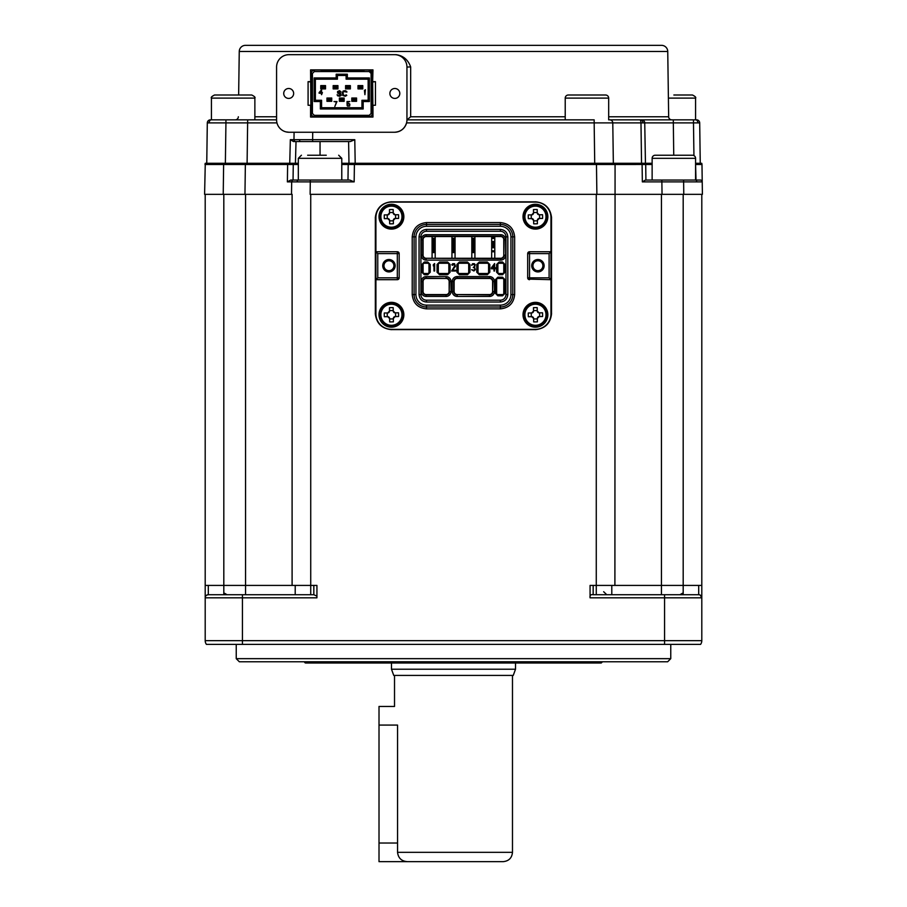 <?xml version="1.0" encoding="UTF-8"?>
<svg xmlns="http://www.w3.org/2000/svg" width="907" height="907" viewBox="0 0 907 907"><rect width="100%" height="100%" fill="white"/><g stroke="black" fill="none" stroke-linecap="round" stroke-linejoin="round"><path stroke-width="1.36" d="M667.665 661.77L239.335 661.77L236.239 658.663L670.761 658.663L667.665 661.77M548.871 663.006L358.129 663.006L548.871 663.006M327.744 663.006L305.761 663.006A1.247 1.247 0 0 1 304.514 661.77M236.239 644.389L236.239 658.663M670.761 644.389L670.761 658.663M600.831 661.77L600.105 663.006L306.895 663.006L306.169 661.77M350.057 661.77L349.036 663.006L358.129 663.006M579.256 663.006L601.239 663.006L579.256 663.006M557.964 663.006L556.943 661.77M206.433 644.389A6.213 6.213 0 0 1 205.197 640.659A6.213 6.213 0 0 0 206.433 644.389A6.213 6.213 0 0 1 205.197 640.659A6.213 6.213 0 0 0 206.433 644.389L700.567 644.389A6.213 6.213 0 0 0 701.803 640.659L701.803 597.826A3.106 3.106 0 0 0 698.696 594.72L698.696 585.412M375.339 217.975L375.339 313.471C376.36 323.198 381.745 328.583 391.473 329.604L535.391 329.604C545.118 328.583 550.504 323.198 551.524 313.471L551.524 217.975C550.504 208.236 545.118 202.862 535.391 201.83L391.473 201.83C381.745 202.862 376.36 208.236 375.339 217.975L375.339 313.471M391.473 329.604L535.391 329.604M551.524 313.471L551.524 217.975M535.391 201.83L391.473 201.83M551.581 313.516C550.549 323.255 545.175 328.629 535.447 329.66M391.416 329.66C381.688 328.629 376.314 323.255 375.283 313.516M375.283 217.918C376.314 208.191 381.688 202.805 391.416 201.785M535.447 201.785C545.175 202.805 550.549 208.191 551.581 217.918M310.727 194.336L310.727 585.412L316.928 585.412L316.928 597.826L242.441 597.826L242.441 644.389M223.814 194.336L223.814 585.412L205.197 585.412L205.197 597.826A3.106 3.106 0 0 1 208.304 594.72L242.441 594.72L242.441 597.826L205.197 597.826L205.197 640.659L664.559 640.659L664.559 597.826L590.072 597.826L590.072 585.412L596.273 585.412L596.273 194.336M205.197 585.412L205.197 194.336L244.958 194.336L245.366 164.496L205.016 164.496A3.106 3.106 0 0 1 205.277 163.294L207.023 163.294M701.814 163.532A3.106 3.106 0 0 0 701.723 163.294L699.977 163.294L701.723 163.294L701.984 164.496L702.222 181.888L661.872 181.888L662.042 194.336L701.803 194.336L701.803 597.826L664.559 597.826L664.559 594.72L698.696 594.72A3.106 3.106 0 0 1 699.127 594.754M642.349 181.888L645.444 180.051L661.872 180.051L661.872 181.888L642.349 181.888L642.099 164.473L615.071 164.496L614.901 585.412L683.186 585.412L683.186 194.336M236.115 594.72L223.814 594.72L223.814 585.412L292.099 585.412L292.099 194.336L291.51 194.336L291.68 181.888L287.383 181.888L290.671 180.051L349.785 180.051L354.161 181.888L291.68 181.888A1.859 1.859 0 0 1 293.539 180.051M244.958 194.336L292.099 194.336M242.441 594.72L310.727 594.72L310.727 585.412L292.099 585.412M614.901 194.336L310.126 194.336L310.307 180.051L293.052 180.051L293.267 164.496L245.366 164.496L245.366 163.294L205.277 163.294L204.597 194.336L223.224 194.336L223.644 163.294M614.901 585.412L596.273 585.412L596.273 594.72L664.559 594.72M701.803 585.412L683.186 585.412L683.186 594.72M596.273 594.72L593.167 594.72C590.695 594.323 589.663 595.355 590.072 597.826M611.794 594.72L611.794 585.412M206.751 595.139L208.304 594.72A3.106 3.106 0 0 0 207.873 594.754A3.106 3.106 0 0 1 208.304 594.72L208.304 585.412M295.206 594.72L295.206 585.412M316.894 596.126L313.833 594.72L310.727 594.72M700.249 595.139L701.803 597.826A3.106 3.106 0 0 0 698.696 594.72M652.133 163.294L350.204 163.294L355.193 163.294L354.784 139.678L350.351 141.571L293.528 141.571L290.342 139.667L293.981 139.678L294.083 132.252M702.222 181.888A1.859 1.859 0 0 0 700.363 180.051A1.859 1.859 0 0 1 702.222 181.888L702.403 194.336L683.776 194.336L683.606 180.051L700.363 180.051L661.872 180.051M220.73 163.294L278.472 163.294A3.106 2.199 90 0 0 278.29 164.473M614.821 163.294A3.106 3.106 0 0 1 615.071 164.496L354.41 164.496L354.161 181.888M354.41 163.294L354.41 164.496L350.023 164.473A3.106 2.199 -90 0 1 350.204 163.294L348.458 163.294A3.106 3.106 0 0 0 348.197 164.496L341.78 164.496M696.587 119.837L693.481 119.837L696.587 119.837A3.106 3.106 0 0 1 699.694 122.899L700.249 163.294L695.578 163.294M298.324 163.294L278.472 163.294M619.368 164.473L628.71 164.473A3.106 2.199 90 0 0 628.528 163.294M278.426 164.473L280.161 164.473M280.286 164.473L281.93 164.473M662.042 194.336L596.874 194.336L596.455 163.294L594.72 163.294L594.164 122.899L406.563 122.899C404.658 128.726 400.645 131.844 394.522 132.252A12.415 12.415 0 0 0 406.948 119.837L406.948 67.073A12.415 12.415 0 0 0 394.522 54.658L288.993 54.658A12.415 12.415 0 0 0 276.578 67.073L276.578 119.837A12.415 12.415 0 0 0 288.993 132.252L394.522 132.252M628.778 164.473L630.796 164.473M701.984 164.496A3.106 3.106 0 0 0 701.723 163.294A3.106 3.106 0 0 1 701.984 164.496L695.771 164.496L695.771 163.294M348.458 163.294L341.78 163.294M652.133 164.496L645.705 164.496A3.106 3.106 0 0 0 645.444 163.294L644.741 122.899L642.916 122.887L612.781 122.899L613.347 163.294L609.436 163.294L613.347 163.294M347.982 180.051L348.197 164.496L350.023 164.473M641.997 163.294A3.106 1.304 -90 0 1 642.099 164.473L645.705 164.496L645.92 180.051M515.516 669.219L513.26 675.42L393.74 675.42L391.484 669.219L515.516 669.219L515.516 663.006M397.549 852.342L512.478 852.342C511.922 857.999 508.816 861.094 503.158 861.65L407.458 861.65C401.574 861.253 398.264 858.147 397.549 852.342L397.549 725.078C394.25 701.054 394.25 701.054 397.549 725.078L379.013 725.078L379.013 706.462L394.522 706.462L394.522 675.42M379.013 725.078L379.013 861.65L407.458 861.65M453.5 861.65L433.637 861.65M535.618 229.097A12.415 12.415 0 0 1 523.022 216.852A12.415 12.415 0 0 1 535.266 204.268A12.415 12.415 0 0 1 547.851 216.501A12.415 12.415 0 0 1 535.618 229.097A12.415 12.415 0 0 0 547.851 216.501A12.415 12.415 0 0 0 535.266 204.268M535.595 227.226A10.555 10.555 0 0 1 524.892 216.83A10.555 10.555 0 0 1 535.289 206.127A10.555 10.555 0 0 1 545.991 216.535A10.555 10.555 0 0 1 535.595 227.226M537.352 220.378A1.859 1.859 0 0 1 539.189 218.485L537.352 220.378L537.398 223.768A24.172 12.086 -0.8 0 1 535.538 223.836A24.172 12.086 -0.8 0 1 533.679 223.825L533.633 220.435L531.74 218.598L528.35 218.644A24.172 12.086 -90.8 0 1 528.293 214.914L531.695 214.868L533.52 212.986L533.475 209.596A24.172 12.086 -0.8 0 1 535.334 209.528A24.172 12.086 -0.8 0 1 537.205 209.54L537.25 212.93L539.143 214.766A1.859 1.859 0 0 1 537.25 212.93M531.287 218.598L531.241 214.88M531.74 218.598A1.859 1.859 0 0 1 533.633 220.435M533.633 220.877L537.363 220.832M539.642 218.485L539.586 214.755M533.52 212.533L537.239 212.476M533.52 212.986A1.859 1.859 0 0 1 531.695 214.868M539.189 218.485L542.579 218.44A24.172 12.086 -90.8 0 0 542.533 214.721L539.143 214.766M535.618 327.178A12.415 12.415 0 0 1 523.022 314.933A12.415 12.415 0 0 1 535.266 302.348A12.415 12.415 0 0 1 547.851 314.582A12.415 12.415 0 0 1 535.618 327.178A12.415 12.415 0 0 0 547.851 314.582A12.415 12.415 0 0 0 535.266 302.348M535.595 325.307A10.555 10.555 0 0 1 524.892 314.91A10.555 10.555 0 0 1 535.289 304.208A10.555 10.555 0 0 1 545.991 314.616A10.555 10.555 0 0 1 535.595 325.307M537.352 318.459A1.859 1.859 0 0 1 539.189 316.566L537.352 318.459L537.398 321.849A24.172 12.086 -0.8 0 1 535.538 321.906A24.172 12.086 -0.8 0 1 533.679 321.906L533.633 318.516L531.74 316.679L528.35 316.724A24.172 12.086 -90.8 0 1 528.293 312.994L531.695 312.949L533.52 311.067L533.475 307.666A24.172 12.086 -0.8 0 1 535.334 307.609A24.172 12.086 -0.8 0 1 537.205 307.62L537.25 311.01L539.143 312.847A1.859 1.859 0 0 1 537.25 311.01M531.287 316.679L531.241 312.96M531.74 316.679A1.859 1.859 0 0 1 533.633 318.516M533.633 318.958L537.363 318.913M539.642 316.566L539.586 312.836M533.52 310.613L537.239 310.557M533.52 311.067A1.859 1.859 0 0 1 531.695 312.949M539.189 316.566L542.579 316.52A24.172 12.086 -90.8 0 0 542.533 312.802L539.143 312.847M391.597 229.097A12.415 12.415 0 0 1 379.013 216.852A12.415 12.415 0 0 1 391.246 204.268A12.415 12.415 0 0 1 403.842 216.501A12.415 12.415 0 0 1 391.597 229.097A12.415 12.415 0 0 0 403.842 216.501A12.415 12.415 0 0 0 391.246 204.268M391.575 227.226A10.555 10.555 0 0 1 380.872 216.83A10.555 10.555 0 0 1 391.28 206.127A10.555 10.555 0 0 1 401.971 216.535A10.555 10.555 0 0 1 391.575 227.226M393.343 220.378A1.859 1.859 0 0 1 395.18 218.485L393.343 220.378L393.389 223.768A24.172 12.086 -0.8 0 1 391.529 223.836A24.172 12.086 -0.8 0 1 389.659 223.825L389.613 220.435L387.731 218.598L384.33 218.644A24.172 12.086 -90.8 0 1 384.285 214.914L387.674 214.868L389.511 212.986L389.466 209.596A24.172 12.086 -0.8 0 1 391.325 209.528A24.172 12.086 -0.8 0 1 393.185 209.54L393.23 212.93L395.123 214.766A1.859 1.859 0 0 1 393.23 212.93M387.278 218.598L387.221 214.88M387.731 218.598A1.859 1.859 0 0 1 389.613 220.435M389.625 220.877L393.343 220.832M395.622 218.485L395.577 214.755M389.5 212.533L393.23 212.476M389.511 212.986A1.859 1.859 0 0 1 387.674 214.868M395.18 218.485L398.57 218.44A24.172 12.086 -90.8 0 0 398.513 214.721L395.123 214.766M391.597 327.178A12.415 12.415 0 0 1 379.013 314.933A12.415 12.415 0 0 1 391.246 302.348A12.415 12.415 0 0 1 403.842 314.582A12.415 12.415 0 0 1 391.597 327.178A12.415 12.415 0 0 0 403.842 314.582A12.415 12.415 0 0 0 391.246 302.348M391.575 325.307A10.555 10.555 0 0 1 380.872 314.91A10.555 10.555 0 0 1 391.28 304.208A10.555 10.555 0 0 1 401.971 314.616A10.555 10.555 0 0 1 391.575 325.307M393.343 318.459A1.859 1.859 0 0 1 395.18 316.566L393.343 318.459L393.389 321.849A24.172 12.086 -0.8 0 1 391.529 321.906A24.172 12.086 -0.8 0 1 389.659 321.906L389.613 318.516L387.731 316.679L384.33 316.724A24.172 12.086 -90.8 0 1 384.285 312.994L387.674 312.949L389.511 311.067L389.466 307.666A24.172 12.086 -0.8 0 1 391.325 307.609A24.172 12.086 -0.8 0 1 393.185 307.62L393.23 311.01L395.123 312.847A1.859 1.859 0 0 1 393.23 311.01M387.278 316.679L387.221 312.96M387.731 316.679A1.859 1.859 0 0 1 389.613 318.516M389.625 318.958L393.343 318.913M395.622 316.566L395.577 312.836M389.5 310.613L393.23 310.557M389.511 311.067A1.859 1.859 0 0 1 387.674 312.949M395.18 316.566L398.57 316.52A24.172 12.086 -90.8 0 0 398.513 312.802L395.123 312.847M695.578 180.051L695.578 158.328A3.106 3.106 0 0 0 692.483 155.222L655.228 155.222A3.106 3.106 0 0 0 652.133 158.328L652.133 180.051M608.676 119.837L641.634 119.837L608.676 119.837L608.676 98.115A3.106 3.106 0 0 0 605.57 95.008L568.326 95.008A3.106 3.106 0 0 0 565.22 98.115L565.22 119.837M307.632 155.222L326.259 155.222M673.856 95.008L692.483 95.008C695.204 96.391 696.236 97.423 695.578 98.115L668.402 98.115M686.27 95.008L680.057 95.008M214.517 95.008L251.772 95.008C254.493 96.391 255.525 97.423 254.867 98.115L211.422 98.115C210.764 97.423 211.796 96.391 214.517 95.008M276.964 122.887L225.934 122.899L225.934 119.837L210.413 119.837L276.578 119.837L276.612 120.665M529.541 279.685A1.859 1.859 0 0 1 527.681 277.825L527.681 253.62A1.859 1.859 0 0 1 529.541 251.749L550.957 251.749L550.957 217.612A15.521 15.521 0 0 0 535.436 202.091L391.427 202.091A15.521 15.521 0 0 0 375.906 217.612L375.906 251.749L397.323 251.749A1.859 1.859 0 0 1 399.182 253.62L399.182 277.825A1.859 1.859 0 0 1 397.323 279.685L375.906 279.685L375.906 313.833A15.521 15.521 0 0 0 391.427 329.343L535.436 329.343A15.521 15.521 0 0 0 550.957 313.833L550.957 279.685L529.541 279.141A1.859 1.315 180 0 1 527.681 277.825L529.541 277.825L529.541 253.62L527.681 253.62M544.132 265.717A6.213 6.213 0 0 1 537.919 271.93A6.213 6.213 0 0 1 531.717 265.717A6.213 6.213 0 0 1 537.919 259.515A6.213 6.213 0 0 1 544.132 265.717M532.953 265.717A4.966 4.966 0 0 0 537.919 270.683A4.966 4.966 0 0 0 542.885 265.717A4.966 4.966 0 0 0 537.919 260.751A4.966 4.966 0 0 0 532.953 265.717M395.146 265.717A6.213 6.213 0 0 1 388.944 271.93A6.213 6.213 0 0 1 382.731 265.717A6.213 6.213 0 0 1 388.944 259.515A6.213 6.213 0 0 1 395.146 265.717M383.978 265.717A4.966 4.966 0 0 0 388.944 270.683A4.966 4.966 0 0 0 393.91 265.717A4.966 4.966 0 0 0 388.944 260.751A4.966 4.966 0 0 0 383.978 265.717M510.924 294.582A10.555 10.555 0 0 1 500.369 305.137L426.494 305.137A10.555 10.555 0 0 1 415.939 294.582L415.939 236.852A10.555 10.555 0 0 1 426.494 226.297L500.369 226.297A10.555 10.555 0 0 1 510.924 236.852L510.924 294.582L512.784 294.582A12.415 12.415 0 0 1 500.369 306.997L426.494 306.997A12.415 12.415 0 0 1 414.08 294.582L414.08 236.852A12.415 12.415 0 0 1 426.494 224.437L500.369 224.437A12.415 12.415 0 0 1 512.784 236.852L512.784 294.582L514.643 294.582C513.759 303.21 508.997 307.972 500.369 308.868L426.494 308.868C417.866 307.972 413.116 303.21 412.22 294.582L412.22 236.852C413.116 228.224 417.866 223.473 426.494 222.578L500.369 222.578C508.997 223.473 513.747 228.224 514.643 236.852L514.643 294.582M528.225 253.62A1.859 1.315 -90 0 1 529.541 251.749L529.541 253.62L549.098 253.62L550.957 251.749L550.957 279.685L549.098 277.825L529.541 277.825L529.541 279.141M377.765 253.62L375.906 251.749L375.906 279.685L377.765 277.825L377.765 253.62L397.323 253.62L397.323 277.825L377.765 277.825M397.323 279.685L397.323 277.825L398.638 277.825A1.859 1.315 90 0 1 397.323 279.685M399.182 253.62L397.323 253.62L397.323 252.293A1.859 1.315 0 0 1 399.182 253.62M426.494 231.262L500.369 231.262A5.589 5.589 0 0 1 505.959 236.852L505.959 294.582A5.589 5.589 0 0 1 500.369 300.172L426.494 300.172A5.589 5.589 0 0 1 420.905 294.582L420.905 236.852A5.589 5.589 0 0 1 426.494 231.262L426.494 229.403L500.369 229.403C504.87 229.868 507.353 232.351 507.818 236.852L507.818 294.582C507.353 299.083 504.87 301.566 500.369 302.031L426.494 302.031C421.993 301.566 419.51 299.083 419.045 294.582L419.045 236.852C419.51 232.351 421.993 229.868 426.494 229.403M502.535 277.202L505.018 279.685L505.018 293.346L502.535 295.829L497.886 295.829L495.403 293.346L495.403 279.685L497.886 277.202L502.535 277.202L502.535 278.449A1.247 1.247 0 0 1 503.782 279.685L503.782 293.346A1.247 1.247 0 0 1 502.535 294.582L497.886 294.582A1.247 1.247 0 0 1 496.639 293.346L496.639 279.685A1.247 1.247 0 0 1 497.886 278.449L502.535 278.449M496.639 264.481L499.122 261.998L502.535 261.998L505.018 264.481L505.018 272.236L502.535 274.719L499.122 274.719L496.639 272.236L496.639 264.481L497.886 264.481A1.247 1.247 0 0 1 499.122 263.234L502.535 263.234A1.247 1.247 0 0 1 503.782 264.481L503.782 272.236A1.247 1.247 0 0 1 502.535 273.483L499.122 273.483A1.247 1.247 0 0 1 497.886 272.236L497.886 264.481M476.776 264.481L479.259 261.998L487.331 261.998L489.814 264.481L489.814 272.236L487.331 274.719L479.259 274.719L476.776 272.236L476.776 264.481L478.023 264.481A1.247 1.247 0 0 1 479.259 263.234L487.331 263.234A1.247 1.247 0 0 1 488.578 264.481L488.578 272.236A1.247 1.247 0 0 1 487.331 273.483L479.259 273.483A1.247 1.247 0 0 1 478.023 272.236L478.023 264.481M456.913 264.481L459.396 261.998L467.468 261.998L469.951 264.481L469.951 272.236L467.468 274.719L459.396 274.719L456.913 272.236L456.913 264.481L458.16 264.481A1.247 1.247 0 0 1 459.396 263.234L467.468 263.234A1.247 1.247 0 0 1 468.704 264.481L468.704 272.236A1.247 1.247 0 0 1 467.468 273.483L459.396 273.483A1.247 1.247 0 0 1 458.16 272.236L458.16 264.481M437.049 264.481L439.532 261.998L447.605 261.998L450.087 264.481L450.087 272.236L447.605 274.719L439.532 274.719L437.049 272.236L437.049 264.481L438.296 264.481A1.247 1.247 0 0 1 439.532 263.234L447.605 263.234A1.247 1.247 0 0 1 448.84 264.481L448.84 272.236A1.247 1.247 0 0 1 447.605 273.483L439.532 273.483A1.247 1.247 0 0 1 438.296 272.236L438.296 264.481M430.224 272.236L427.741 274.719L424.329 274.719L421.846 272.236L421.846 264.481L424.329 261.998L427.741 261.998L430.224 264.481L430.224 272.236L428.977 272.236A1.247 1.247 0 0 1 427.741 273.483L424.329 273.483A1.247 1.247 0 0 1 423.081 272.236L423.081 264.481A1.247 1.247 0 0 1 424.329 263.234L427.741 263.234A1.247 1.247 0 0 1 428.977 264.481L428.977 272.236M452.253 281.544A4.966 4.966 0 0 1 457.23 276.578L489.508 276.578A4.966 4.966 0 0 1 494.474 281.544L494.474 291.487A4.966 4.966 0 0 1 489.508 296.453L457.23 296.453A4.966 4.966 0 0 1 452.253 291.487L452.253 281.544L454.124 281.544A3.106 3.106 0 0 1 457.23 278.449L489.508 278.449A3.106 3.106 0 0 1 492.603 281.544L492.603 291.487A3.106 3.106 0 0 1 489.508 294.582L457.23 294.582A3.106 3.106 0 0 1 454.124 291.487L454.124 281.544M426.188 296.453A4.966 4.966 0 0 1 421.222 291.487L421.222 281.544A4.966 4.966 0 0 1 426.188 276.578L446.051 276.578A4.966 4.966 0 0 1 451.017 281.544L451.017 291.487A4.966 4.966 0 0 1 446.051 296.453L426.188 296.453L426.188 294.582A3.106 3.106 0 0 1 423.081 291.487L423.081 281.544A3.106 3.106 0 0 1 426.188 278.449L446.051 278.449A3.106 3.106 0 0 1 449.158 281.544L449.158 291.487A3.106 3.106 0 0 1 446.051 294.582L426.188 294.582M421.222 239.652A4.966 4.966 0 0 1 426.188 234.686L500.675 234.686A4.966 4.966 0 0 1 505.641 239.652L505.641 255.162A4.966 4.966 0 0 1 500.675 260.128L426.188 260.128A4.966 4.966 0 0 1 421.222 255.162L421.222 239.652L423.081 239.652A3.106 3.106 0 0 1 426.188 236.546L500.675 236.546A3.106 3.106 0 0 1 503.782 239.652L503.782 255.162A3.106 3.106 0 0 1 500.675 258.268L426.188 258.268A3.106 3.106 0 0 1 423.081 255.162L423.081 239.652M491.367 267.826L494.621 263.552L494.621 267.826L495.71 267.826L495.71 268.778L494.621 268.778L494.621 271L493.975 271L493.975 268.778L491.367 268.778L491.367 267.826M475.302 269.73L473.896 271L471.606 269.73L473.783 270.207L474.871 269.254L474.656 267.984L473.239 267.508L474.542 266.239L474.542 264.81L473.239 264.345L471.606 265.286L472.592 263.71L474.327 263.71L475.2 264.651L474.542 267.191L475.302 269.73M451.641 271L454.895 265.604L454.35 264.504L452.287 265.286L451.856 264.651L452.729 263.71L454.566 263.71L455.439 266.239L452.502 270.207L455.552 270.207L455.552 271L451.641 271M434.634 263.552L434.634 271L433.977 271L433.977 264.81L433.331 265.921L433.331 264.651L434.634 263.552M493.975 267.826L492.127 267.826L493.975 264.81L493.975 267.826M435.19 236.546L435.19 258.268M451.947 236.546L451.947 258.268M455.053 236.546L455.053 258.268M471.81 236.546L471.81 258.268M474.917 236.546L474.917 258.268M491.673 236.546L491.673 258.268M432.083 236.546L432.083 258.268M494.78 236.546L494.78 258.268M432.083 251.658L435.19 251.658M435.19 239.244L434.26 239.244L434.26 251.658M434.26 239.244L432.083 239.244M451.947 251.658L455.053 251.658M452.876 251.658L452.876 239.244L451.947 239.244M455.053 239.244L452.876 239.244M454.124 239.244L454.124 251.658M471.81 251.658L474.917 251.658M472.74 251.658L472.74 239.244L471.81 239.244M474.917 239.244L472.74 239.244M473.987 239.244L473.987 251.658M491.673 250.82L494.78 250.82M491.673 247.713L494.78 247.713M492.603 247.713L492.603 241.511L491.673 241.511M494.78 241.511L492.603 241.511M491.673 238.405L494.78 238.405M433.013 251.658L433.013 239.244M493.85 241.511L493.85 247.713M288.687 98.421A4.966 4.966 0 0 0 293.653 93.455A4.966 4.966 0 0 0 288.687 88.489A4.966 4.966 0 0 0 283.721 93.455A4.966 4.966 0 0 0 288.687 98.421M394.84 98.421A4.966 4.966 0 0 0 399.806 93.455A4.966 4.966 0 0 0 394.84 88.489A4.966 4.966 0 0 0 389.874 93.455A4.966 4.966 0 0 0 394.84 98.421M312.711 132.252L312.609 141.571L295.841 141.571A1.859 1.859 0 0 1 293.981 139.678L354.784 139.678M667.745 51.472L239.255 51.472A6.213 6.213 0 0 1 245.457 45.35L661.543 45.35A6.213 6.213 0 0 1 667.745 51.472L668.663 116.776A3.106 3.106 0 0 0 671.758 119.837M238.337 116.776A3.106 3.106 0 0 1 235.242 119.837M239.255 51.472L238.643 95.008M310.568 105.257L308.085 105.257L310.568 105.257L310.568 117.048L372.958 117.048L372.958 105.257L375.441 105.257L375.441 81.664L372.641 81.981L372.958 69.873L310.568 69.873L310.886 81.981L308.085 81.664L310.568 81.664M308.085 105.257L308.085 81.664M372.958 81.664L375.441 81.664M311.192 112.139L310.568 117.048M310.931 112.139L310.568 69.873M310.886 104.929L310.886 81.981M375.441 105.257L372.958 105.257M372.641 104.929L372.641 81.981M372.335 74.782L372.958 69.873M372.596 74.782L372.958 117.048M310.682 116.935L372.845 116.935M372.845 69.986L310.682 69.986M406.948 119.837L594.164 119.837L594.164 122.899L612.781 122.899A3.106 3.106 0 0 0 609.674 119.837M641.634 119.837L693.481 119.837L693.481 122.899L644.741 122.899A3.106 3.106 0 0 0 641.634 119.837M394.522 54.658L396.064 54.658C403.162 55.61 408.025 59.692 410.667 66.903L406.948 67.073M206.751 163.294L207.306 122.899L225.934 122.899L225.367 163.294L212.952 163.294M298.324 164.496L293.267 164.496L293.267 163.294L287.87 163.294A3.106 2.823 90 0 0 287.632 164.473L287.383 181.888M407.016 119.837L410.667 116.776L565.22 116.776M288.993 132.252L286.102 131.912M289.741 163.294L290.342 139.667M348.98 163.294L348.605 141.571M210.413 119.837A3.106 3.106 0 0 0 207.306 122.899A3.106 3.106 0 0 1 210.413 119.837M324.014 87.435L320.965 87.31L320.965 88.194L324.014 88.194L324.014 87.31L321.906 87.253L321.906 86.505L323.073 86.505L323.085 87.253L321.906 87.253L321.906 88.002M346.191 94.827L346.769 95.416L345.25 96.255L342.699 95.416L342.347 92.571L343.163 91.017L345.25 90.666L346.769 91.494L346.882 92.095L343.742 91.494L343.039 92.571L343.39 95.178L345.25 95.541L346.191 94.827M341.066 91.97L338.969 91.38L338.152 92.333L340.715 93.398L341.179 95.416L339.672 96.255L337.574 95.779L337.109 94.702L338.742 95.541L340.715 94.827L337.574 92.922L337.574 91.494L339.547 90.666L341.066 91.97M347.948 103.954L347.041 104.271L347.041 101.527L349.853 101.527L347.449 102.06L347.449 103.749L348.776 103.33L349.853 104.169L349.603 106.074L347.449 106.074L347.041 105.223L348.776 105.972L349.603 105.019L349.104 103.954L347.948 103.954M336.985 101.527L334.83 106.493L336.486 102.06L334.003 101.527L336.985 101.527M365.419 89.736L364.92 94.702L364.421 90.473L365.419 89.736M319.105 92.582L321.588 89.736L321.588 92.582L322.416 92.582L321.588 94.702L321.089 93.217L319.105 93.217L319.105 92.582M321.089 90.575L319.683 92.582L321.089 92.582L321.089 90.575M345.794 70.338L337.733 70.338M320.965 70.338L362.562 70.338M364.115 70.338L346.735 70.338M336.792 70.338L321.894 70.338M312.427 113.477L314.298 115.336L314.298 116.584A3.106 3.106 0 0 1 311.192 113.477L311.192 73.444A3.106 3.106 0 0 1 314.298 70.338A3.106 3.106 0 0 0 311.192 73.444L312.427 73.444L312.427 113.477L311.192 113.477A3.106 3.106 0 0 0 314.298 116.584L369.228 116.584A3.106 3.106 0 0 0 372.335 113.477A3.106 3.106 0 0 1 369.228 116.584L369.228 115.336L371.099 113.477L372.335 113.477L372.335 73.444M337.415 79.181L337.415 75.462L346.111 75.462L346.111 79.181L368.14 79.181L368.14 100.292L361.938 100.292L361.938 107.74L321.588 107.74L321.588 100.292L315.375 100.292L315.375 79.181L337.415 79.181L336.18 77.945L336.18 74.215L347.347 74.215L346.111 75.462M372.335 73.376A3.106 3.106 0 0 0 372.176 72.447M371.757 71.642A3.106 3.106 0 0 0 371.031 70.916M370.226 70.497A3.106 3.106 0 0 0 369.285 70.338M369.228 71.574L369.228 70.338L372.335 73.433L371.099 73.433L369.228 71.574L314.298 71.574L312.427 73.444M337.415 75.462L336.18 74.215M347.347 74.215L347.347 77.945L346.111 79.181M347.347 77.945L369.387 77.945L368.14 79.181M369.387 77.945L369.387 101.527L368.14 100.292M369.387 101.527L363.174 101.527L361.938 100.292M363.174 101.527L363.174 108.976L361.938 107.74M363.174 108.976L320.352 108.976L321.588 107.74M320.352 108.976L320.352 101.527L321.588 100.292M320.352 101.527L314.139 101.527L315.375 100.292M314.139 101.527L314.139 77.945L315.375 79.181M314.139 77.945L336.18 77.945M351.791 98.024L356.564 98.024L356.564 101.312L351.791 101.312L351.791 98.024M356.349 100.609L356.349 99.725L355.408 99.668L356.349 101.096L353.242 101.096A1.247 1.247 0 0 1 352.007 99.849L352.007 99.475A1.247 1.247 0 0 1 353.242 98.239L353.311 99.611L354.24 99.668L353.311 99.725M353.311 98.307L356.349 98.307L353.311 98.239M355.419 98.92L355.419 99.668L356.349 99.611L356.349 98.727L353.311 98.727M356.349 101.017L353.311 101.096M353.311 100.609L354.24 100.416L354.24 98.92M355.408 100.416L354.24 100.416M331.735 101.312L326.962 101.312L326.962 98.024L331.735 98.024L331.735 101.312M331.52 100.609L331.52 99.725L330.579 99.668L331.52 101.096L328.413 101.096A1.247 1.247 0 0 1 327.178 99.849L327.178 99.475A1.247 1.247 0 0 1 328.413 98.239L328.481 99.611L329.411 99.668L328.481 99.725M328.481 98.307L331.52 98.307L328.481 98.239M330.59 98.92L330.59 99.668L331.52 99.611L331.52 98.727L328.481 98.727M331.52 101.017L328.481 101.096M328.481 100.609L329.411 100.416L329.411 98.92M330.579 100.416L329.411 100.416M362.777 88.897L357.993 88.897L357.993 85.609L362.777 85.609L362.777 88.897M361.258 85.825L361.315 85.825A1.247 1.247 0 0 1 362.562 87.061L362.562 87.435A1.247 1.247 0 0 1 361.315 88.682L361.258 87.31L358.208 87.31L358.208 88.194L361.258 88.194M361.258 88.603L358.208 88.603L361.258 88.682M361.258 86.301L358.208 86.301L358.208 87.197L359.149 87.253L359.149 86.505M350.363 88.897L345.578 88.897L345.578 85.609L350.363 85.609L350.363 88.897M346.735 88.002L346.735 86.505L345.794 85.825L348.9 85.825A1.247 1.247 0 0 1 350.147 87.061L350.147 87.435A1.247 1.247 0 0 1 348.9 88.682L348.844 87.31L345.794 87.31L345.794 88.194L348.844 88.194M348.844 88.603L345.794 88.603L348.844 88.682M346.735 86.505L348.844 85.825M345.794 86.301L345.794 87.197L348.844 87.197M337.948 88.897L333.164 88.897L333.164 85.609L337.948 85.609L337.948 88.897M334.32 88.002L334.32 86.505L333.379 85.825L336.486 85.825A1.247 1.247 0 0 1 337.733 87.061L337.733 87.435A1.247 1.247 0 0 1 336.486 88.682L336.429 87.31L333.379 87.31L333.379 88.194L336.429 88.194M336.429 88.603L333.379 88.603L336.429 88.682M334.32 86.505L336.429 85.825M333.379 86.301L333.379 87.197L336.429 87.197M325.534 88.897L320.749 88.897L320.749 85.609L325.534 85.609L325.534 88.897M324.014 87.061L324.014 85.893L320.965 85.825L324.071 85.825A1.247 1.247 0 0 1 325.318 87.061L325.318 87.435A1.247 1.247 0 0 1 324.071 88.682L324.014 88.194M324.014 88.603L320.965 88.603L324.014 88.682M324.014 87.197L324.014 85.825M324.014 86.301L323.073 86.505M321.906 86.505L320.965 86.301L320.965 87.197L323.085 87.253L323.073 88.002M339.377 101.312L339.377 98.024L344.15 98.024L344.15 101.312L339.377 101.312M343.934 100.609L343.934 99.725L342.993 99.668L343.934 101.096L340.828 101.096A1.247 1.247 0 0 1 339.592 99.849L339.592 99.475A1.247 1.247 0 0 1 340.828 98.239L340.896 99.611L341.826 99.668L340.896 99.725M340.896 98.307L343.934 98.307L340.896 98.239M343.005 98.92L343.005 99.668L343.934 99.611L343.934 98.727L340.896 98.727M343.934 101.017L340.896 101.096M340.896 100.609L341.826 100.416L341.826 98.92M342.993 100.416L341.826 100.416M359.149 88.002L359.149 87.253L361.258 87.197M537.046 661.77A1.247 0.873 90 0 0 537.919 663.006M369.081 663.006A1.247 0.873 -90 0 0 369.954 661.77M701.803 640.659L664.559 640.659L664.559 644.389M661.452 194.336L661.452 594.72M245.548 594.72L245.548 194.336M531.037 663.006A1.247 0.646 -90 0 0 531.695 661.77M375.963 663.006A1.247 0.646 -90 0 1 375.305 661.77M593.167 585.412L593.167 594.72M313.833 594.72L313.833 585.412M696.769 181.876A1.859 1.315 -90 0 0 695.454 180.051M297.133 181.876A1.859 1.315 -90 0 1 298.448 180.051M609.617 164.473A3.106 2.199 -90 0 0 609.436 163.294M700.159 164.473A3.106 2.199 -90 0 0 699.977 163.294M210.469 164.473A3.106 2.199 -90 0 1 210.651 163.294M695.998 180.051L695.578 164.496M535.277 204.891A11.791 11.791 0 0 0 523.645 216.841A11.791 11.791 0 0 0 535.606 228.473A11.791 11.791 0 0 0 547.238 216.512A11.791 11.791 0 0 0 535.277 204.891M535.277 302.972A11.791 11.791 0 0 0 523.645 314.922A11.791 11.791 0 0 0 535.606 326.554A11.791 11.791 0 0 0 547.238 314.593A11.791 11.791 0 0 0 535.277 302.972M391.257 204.891A11.791 11.791 0 0 0 379.636 216.841A11.791 11.791 0 0 0 391.586 228.473A11.791 11.791 0 0 0 403.218 216.512A11.791 11.791 0 0 0 391.257 204.891M391.257 302.972A11.791 11.791 0 0 0 379.636 314.922A11.791 11.791 0 0 0 391.586 326.554A11.791 11.791 0 0 0 403.218 314.593A11.791 11.791 0 0 0 391.257 302.972M379.013 843.022L397.549 843.022M695.578 158.328L652.133 158.328M608.676 98.115L565.22 98.115M341.78 180.051L341.78 158.328L298.324 158.328L301.43 155.222M500.369 308.868L500.369 305.137M510.924 236.852L514.643 236.852M500.369 226.297L500.369 222.578M426.494 226.297L426.494 222.578M415.939 236.852L412.22 236.852M415.939 294.582L412.22 294.582M426.494 305.137L426.494 308.868M549.098 253.62L549.098 277.825M500.369 231.262L500.369 229.403M419.045 236.852L420.905 236.852M419.045 294.582L420.905 294.582M426.494 302.031L426.494 300.172M500.369 302.031L500.369 300.172M507.818 294.582L505.959 294.582M507.818 236.852L505.959 236.852M503.782 293.346L505.018 293.346M505.018 279.685L503.782 279.685M497.886 277.202L497.886 278.449M495.403 279.685L496.639 279.685M495.403 293.346L496.639 293.346M497.886 295.829L497.886 294.582M502.535 295.829L502.535 294.582M499.122 263.234L499.122 261.998M496.639 272.236L497.886 272.236M499.122 274.719L499.122 273.483M502.535 274.719L502.535 273.483M505.018 272.236L503.782 272.236M505.018 264.481L503.782 264.481M502.535 261.998L502.535 263.234M479.259 263.234L479.259 261.998M476.776 272.236L478.023 272.236M479.259 274.719L479.259 273.483M487.331 274.719L487.331 273.483M489.814 272.236L488.578 272.236M489.814 264.481L488.578 264.481M487.331 261.998L487.331 263.234M459.396 263.234L459.396 261.998M456.913 272.236L458.16 272.236M459.396 274.719L459.396 273.483M467.468 274.719L467.468 273.483M469.951 272.236L468.704 272.236M469.951 264.481L468.704 264.481M467.468 261.998L467.468 263.234M439.532 263.234L439.532 261.998M437.049 272.236L438.296 272.236M439.532 274.719L439.532 273.483M447.605 274.719L447.605 273.483M450.087 272.236L448.84 272.236M450.087 264.481L448.84 264.481M447.605 261.998L447.605 263.234M427.741 273.483L427.741 274.719M430.224 264.481L428.977 264.481M427.741 261.998L427.741 263.234M424.329 261.998L424.329 263.234M421.846 264.481L423.081 264.481M421.846 272.236L423.081 272.236M424.329 274.719L424.329 273.483M457.23 276.578L457.23 278.086L489.508 278.086L489.508 276.578M457.23 278.449L457.23 278.086A3.469 3.469 0 0 0 453.761 281.544L453.761 291.487A3.469 3.469 0 0 0 457.23 294.945L457.23 296.453M452.253 291.487L454.124 291.487M489.508 296.453L489.508 294.945L457.23 294.582M489.508 294.582L489.508 294.945A3.469 3.469 0 0 0 492.977 291.487L494.474 291.487M494.474 281.544L492.977 281.544L492.603 291.487M492.603 281.544L492.977 281.544A3.469 3.469 0 0 0 489.508 278.086L489.508 278.449M421.222 291.487L422.719 291.487L422.719 281.544L421.222 281.544M423.081 291.487L422.719 291.487A3.469 3.469 0 0 0 426.188 294.945L446.051 294.945A3.469 3.469 0 0 0 449.521 291.487L451.017 291.487M446.051 296.453L446.051 294.582M451.017 281.544L449.521 281.544L449.158 291.487M449.158 281.544L449.521 281.544A3.469 3.469 0 0 0 446.051 278.086L446.051 276.578M426.188 276.578L426.188 278.086L446.051 278.449M426.188 278.449L426.188 278.086A3.469 3.469 0 0 0 422.719 281.544L423.081 281.544M426.188 234.686L426.188 236.183L500.675 236.183L500.675 234.686M426.188 236.546L426.188 236.183A3.469 3.469 0 0 0 422.719 239.652L422.719 255.162A3.469 3.469 0 0 0 426.188 258.631L426.188 260.128M421.222 255.162L423.081 255.162M500.675 260.128L500.675 258.631L426.188 258.268M500.675 258.268L500.675 258.631A3.469 3.469 0 0 0 504.145 255.162L505.641 255.162M505.641 239.652L504.145 239.652L503.782 255.162M503.782 239.652L504.145 239.652A3.469 3.469 0 0 0 500.675 236.183L500.675 236.546M491.673 251.749L494.78 251.749M471.81 252.588L474.917 252.588M451.947 252.588L455.053 252.588M432.083 252.588L435.19 252.588M432.083 238.314L435.19 238.314M451.947 238.314L455.053 238.314M471.81 238.314L474.917 238.314M491.673 237.475L494.78 237.475M295.841 141.571A1.859 1.859 0 0 1 293.981 139.701M299.435 139.667A1.859 1.315 90 0 0 300.75 141.571M209.132 122.887A3.106 2.199 90 0 1 211.32 119.837M699.694 122.899L693.481 122.899L693.934 155.585M697.868 122.887A3.106 2.199 -90 0 0 695.68 119.837M642.916 122.887A3.106 2.199 -90 0 0 640.727 119.837M639.752 119.837A3.106 1.224 90 0 1 640.977 122.887L641.544 163.294M254.867 116.776L276.578 116.776M410.667 66.903L410.667 116.776M608.676 116.776L668.663 116.776M247.101 163.294L247.668 119.837M673.289 119.837L673.742 155.222M296.022 141.571L295.421 163.294M320.046 141.571L320.046 155.222M314.298 70.338L314.298 71.574M314.298 115.336L369.228 115.336M371.099 73.433L371.099 113.477M348.844 85.893L345.794 85.893M336.429 85.893L333.379 85.893M360.328 86.505L360.328 88.002M347.914 86.505L347.914 88.002M335.488 86.505L335.488 88.002M602.486 661.77L601.239 663.006M227.079 594.72L224.562 593.269L227.079 594.72M603.654 591.727L606.76 594.72M679.921 594.72L682.438 593.269M645.444 163.294L645.705 164.405M391.484 669.219L391.484 663.006M512.478 852.342L512.478 675.42M298.324 158.328L298.324 180.051M341.78 158.328L338.674 155.222M695.578 98.115L695.578 119.837M211.422 98.115L211.422 119.837M254.867 98.115L254.867 119.837"/></g></svg>
